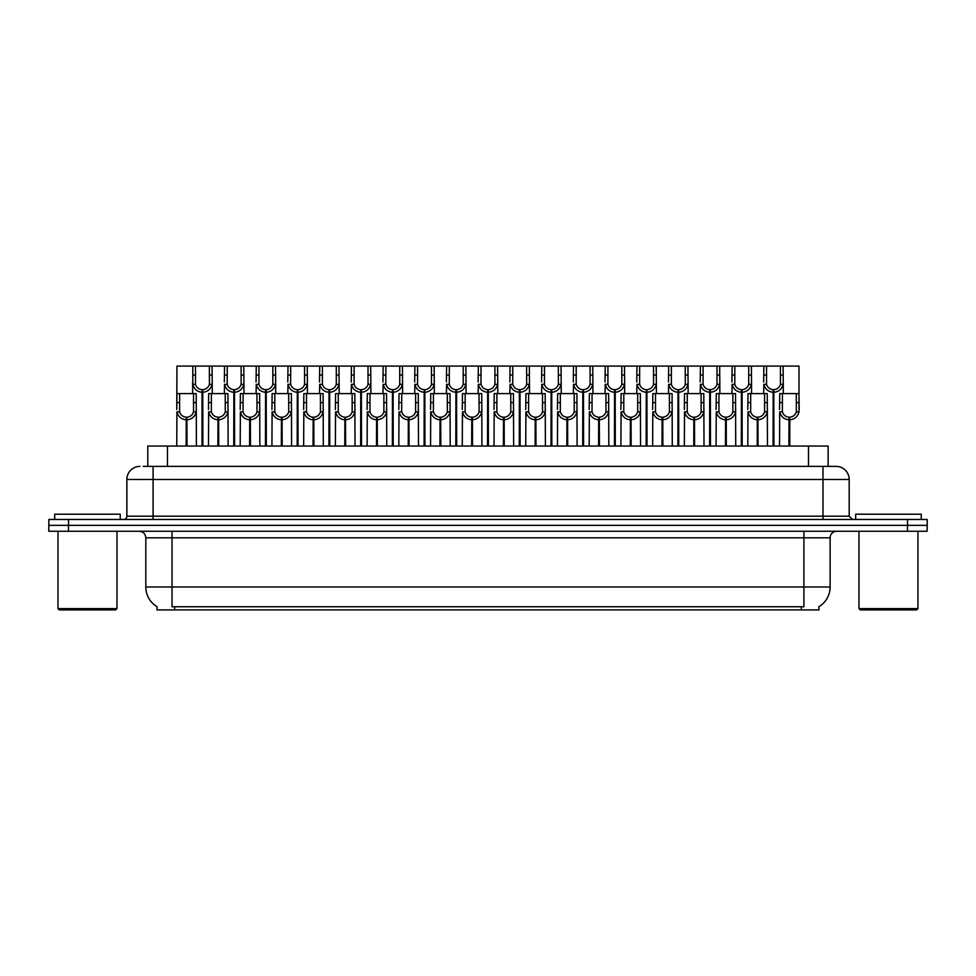 <?xml version="1.0" encoding="UTF-8"?>
<svg xmlns="http://www.w3.org/2000/svg" width="976" height="976" viewBox="0 0 976 976"><rect width="100%" height="100%" fill="white"/><g stroke="black" fill="none" stroke-linecap="round" stroke-linejoin="round"><path stroke-width="1.46" d="M143.167 466.369L153.086 466.369L143.167 466.369L147.791 466.369L147.791 446.044L828.148 446.044L828.148 466.369M818.986 606.657L818.986 609.915L156.953 609.915L156.953 606.657M157.148 606.767A22.936 22.936 0 0 1 145.814 586.979L172.032 586.979L172.032 606.767L803.907 606.767L803.907 586.979L830.125 586.979L830.125 537.813A6.551 6.551 0 0 1 836.676 531.261M145.814 586.979L145.814 537.813C145.424 533.835 143.24 531.652 139.251 531.261M818.791 606.767A22.936 22.936 0 0 0 830.125 586.979M907.534 519.464L907.534 525.356L48.8 525.356L48.8 531.261L68.466 531.261L68.466 525.356L927.2 525.356L927.2 519.464L48.861 519.464L48.861 525.356M927.139 531.261L927.139 525.356L927.139 531.261L68.466 531.261M139.971 466.369A13.115 13.115 0 0 0 126.868 479.484L126.868 516.182A3.282 3.282 0 0 1 123.586 519.464M836.09 466.369A13.115 13.115 0 0 1 849.193 479.484L153.086 479.484L153.086 466.369L835.895 466.369M849.193 479.484L849.193 516.182L852.475 519.464M927.2 519.464L927.2 525.356M153.086 519.464L153.086 516.182L822.975 516.182L822.975 466.369L832.894 466.369M773.065 446.044L773.175 389.68C769.808 389.326 767.6 387.557 766.526 384.337L766.563 366.085L783.118 366.085L783.325 393.609M773.065 392.303C768.173 391.742 765.099 389.095 763.842 384.337L763.659 393.609M763.659 381.994L763.854 366.085L766.563 366.085M773.809 446.044L773.809 389.68C777.177 389.326 779.385 387.557 780.458 384.337L780.422 366.085M773.809 389.68L773.919 446.044M773.175 389.68L773.175 446.044M783.325 381.994L783.142 384.337C781.886 389.095 778.811 391.742 773.919 392.303M783.118 366.085L798.99 366.085L799.002 411.872C797.746 416.63 794.671 419.277 789.779 419.826L789.779 446.044M788.925 446.044L789.035 417.216C785.68 416.862 783.46 415.081 782.386 411.872L782.423 393.609L798.99 393.609L799.185 409.517M788.925 419.826C784.033 419.277 780.959 416.63 779.702 411.872L779.519 446.044M779.519 409.517L779.726 393.609L782.423 393.609M789.669 446.044L789.669 417.216C793.037 416.862 795.245 415.081 796.318 411.872L796.294 393.609M789.669 417.216L789.779 419.826M789.035 417.216L789.035 446.044M115.656 609.915L59.292 609.915L57.974 608.609L116.974 608.609L115.656 609.915M57.974 531.261L57.974 608.609M116.974 531.261L116.974 608.609M120.243 519.464L120.243 514.218L54.705 514.218L54.705 519.464M916.647 609.915L860.271 609.915L858.965 608.609L917.952 608.609L916.647 609.915M858.965 531.261L858.965 608.609M917.952 531.261L917.952 608.609M921.234 519.464L921.234 514.218L855.684 514.218L855.684 519.464M741.333 446.044L741.455 389.68C738.088 389.326 735.867 387.557 734.806 384.337L734.83 366.085L751.398 366.085L751.593 393.609M741.333 392.303C736.453 391.742 733.379 389.095 732.11 384.337L731.939 393.609M731.939 381.994L732.134 366.085L734.83 366.085M742.077 446.044L742.077 389.68C745.444 389.326 747.665 387.557 748.726 384.337L748.702 366.085M742.077 389.68L742.199 446.044M741.455 389.68L741.455 446.044M751.593 381.994L751.422 384.337C750.154 389.095 747.079 391.742 742.199 392.303M709.613 446.044L709.723 389.68C706.368 389.326 704.147 387.557 703.074 384.337L703.11 366.085L719.678 366.085L719.873 393.609M709.613 392.303C704.721 391.742 701.646 389.095 700.39 384.337L700.207 393.609M700.207 381.994L700.414 366.085L703.11 366.085M710.357 446.044L710.357 389.68C713.724 389.326 715.933 387.557 717.006 384.337L716.982 366.085M710.357 389.68L710.467 446.044M709.723 389.68L709.723 446.044M719.873 381.994L719.69 384.337C718.434 389.095 715.359 391.742 710.467 392.303M677.893 446.044L678.003 389.68C674.636 389.326 672.415 387.557 671.354 384.337L671.378 366.085L687.946 366.085L688.153 393.609M677.893 392.303C673.001 391.742 669.926 389.095 668.658 384.337L668.487 393.609M668.487 381.994L668.682 366.085L671.378 366.085M678.637 446.044L678.637 389.68C681.992 389.326 684.213 387.557 685.286 384.337L685.25 366.085M678.637 389.68L678.747 446.044M678.003 389.68L678.003 446.044M688.153 381.994L687.97 384.337C686.701 389.095 683.627 391.742 678.747 392.303M646.161 446.044L646.283 389.68C642.916 389.326 640.695 387.557 639.622 384.337L639.658 366.085L656.226 366.085L656.421 393.609M646.161 392.303C641.281 391.742 638.206 389.095 636.938 384.337L636.755 393.609M636.755 381.994L636.962 366.085L639.658 366.085M646.905 446.044L646.905 389.68C650.272 389.326 652.493 387.557 653.554 384.337L653.53 366.085M646.905 389.68L647.015 446.044M646.283 389.68L646.283 446.044M656.421 381.994L656.25 384.337C654.981 389.095 651.907 391.742 647.015 392.303M751.398 366.085L763.854 366.085M719.678 366.085L732.134 366.085M687.946 366.085L700.414 366.085M656.226 366.085L668.682 366.085M757.205 446.044L757.315 417.216C753.948 416.862 751.727 415.081 750.666 411.872L750.69 393.609L767.258 393.609L767.465 446.044M757.205 419.826C752.313 419.277 749.239 416.63 747.97 411.872L747.799 446.044M747.799 409.517L747.994 393.609L750.69 393.609M757.949 446.044L757.949 417.216C761.304 416.862 763.525 415.081 764.598 411.872L764.562 393.609M757.949 417.216L758.059 446.044M757.315 417.216L757.315 446.044M767.465 409.517L767.282 411.872C766.014 416.63 762.939 419.277 758.059 419.826M725.473 446.044L725.595 417.216C722.228 416.862 720.007 415.081 718.934 411.872L718.97 393.609L735.538 393.609L735.733 446.044M725.473 419.826C720.593 419.277 717.519 416.63 716.25 411.872L716.067 446.044M716.067 409.517L716.274 393.609L718.97 393.609M726.217 446.044L726.217 417.216C729.584 416.862 731.805 415.081 732.866 411.872L732.842 393.609M726.217 417.216L726.327 446.044M725.595 417.216L725.595 446.044M735.733 409.517L735.562 411.872C734.294 416.63 731.219 419.277 726.327 419.826M693.753 446.044L693.863 417.216C690.496 416.862 688.287 415.081 687.214 411.872L687.25 393.609L703.806 393.609L704.013 446.044M693.753 419.826C688.861 419.277 685.786 416.63 684.53 411.872L684.347 446.044M684.347 409.517L684.542 393.609L687.25 393.609M694.497 446.044L694.497 417.216C697.864 416.862 700.073 415.081 701.146 411.872L701.11 393.609M694.497 417.216L694.607 446.044M693.863 417.216L693.863 446.044M704.013 409.517L703.83 411.872C702.574 416.63 699.499 419.277 694.607 419.826M662.021 446.044L662.143 417.216C658.776 416.862 656.555 415.081 655.494 411.872L655.518 393.609L672.086 393.609L672.281 446.044M662.021 419.826C657.141 419.277 654.066 416.63 652.798 411.872L652.627 446.044M652.627 409.517L652.822 393.609L655.518 393.609M662.765 446.044L662.765 417.216C666.132 416.862 668.353 415.081 669.414 411.872L669.39 393.609M662.765 417.216L662.887 446.044M662.143 417.216L662.143 446.044M672.281 409.517L672.11 411.872C670.841 416.63 667.767 419.277 662.887 419.826M630.301 446.044L630.411 417.216C627.056 416.862 624.835 415.081 623.762 411.872L623.798 393.609L640.366 393.609L640.561 446.044M630.301 419.826C625.409 419.277 622.334 416.63 621.078 411.872L620.895 446.044M620.895 409.517L621.102 393.609L623.798 393.609M631.045 446.044L631.045 417.216C634.412 416.862 636.62 415.081 637.694 411.872L637.67 393.609M631.045 417.216L631.155 446.044M630.411 417.216L630.411 446.044M640.561 409.517L640.378 411.872C639.121 416.63 636.047 419.277 631.155 419.826M598.581 446.044L598.691 417.216C595.323 416.862 593.103 415.081 592.042 411.872L592.066 393.609L608.634 393.609L608.841 446.044M598.581 419.826C593.689 419.277 590.614 416.63 589.345 411.872L589.175 446.044M589.175 409.517L589.37 393.609L592.066 393.609M599.325 446.044L599.325 417.216C602.68 416.862 604.9 415.081 605.974 411.872L605.937 393.609M599.325 417.216L599.435 446.044M598.691 417.216L598.691 446.044M608.841 409.517L608.658 411.872C607.389 416.63 604.315 419.277 599.435 419.826M566.849 446.044L566.971 417.216C563.603 416.862 561.383 415.081 560.309 411.872L560.346 393.609L576.914 393.609L577.109 446.044M566.849 419.826C561.969 419.277 558.894 416.63 557.625 411.872L557.442 446.044M557.442 409.517L557.65 393.609L560.346 393.609M567.593 446.044L567.593 417.216C570.96 416.862 573.18 415.081 574.242 411.872L574.217 393.609M567.593 417.216L567.703 446.044M566.971 417.216L566.971 446.044M577.109 409.517L576.938 411.872C575.669 416.63 572.595 419.277 567.703 419.826M535.129 446.044L535.238 417.216C531.871 416.862 529.663 415.081 528.589 411.872L528.626 393.609L545.181 393.609L545.389 446.044M535.129 419.826C530.236 419.277 527.162 416.63 525.905 411.872L525.722 446.044M525.722 409.517L525.918 393.609L528.626 393.609M535.873 446.044L535.873 417.216C539.24 416.862 541.448 415.081 542.522 411.872L542.485 393.609M535.873 417.216L535.983 446.044M535.238 417.216L535.238 446.044M545.389 409.517L545.206 411.872C543.949 416.63 540.875 419.277 535.983 419.826M503.396 446.044L503.518 417.216C500.151 416.862 497.931 415.081 496.869 411.872L496.894 393.609L513.461 393.609L513.657 446.044M503.396 419.826C498.516 419.277 495.442 416.63 494.173 411.872L494.002 446.044M494.002 409.517L494.198 393.609L496.894 393.609M504.141 446.044L504.141 417.216C507.508 416.862 509.728 415.081 510.79 411.872L510.765 393.609M504.141 417.216L504.263 446.044M503.518 417.216L503.518 446.044M513.657 409.517L513.486 411.872C512.217 416.63 509.143 419.277 504.263 419.826M471.676 446.044L471.786 417.216C468.431 416.862 466.211 415.081 465.137 411.872L465.174 393.609L481.741 393.609L481.937 446.044M471.676 419.826C466.784 419.277 463.71 416.63 462.453 411.872L462.27 446.044M462.27 409.517L462.478 393.609L465.174 393.609M472.421 446.044L472.421 417.216C475.788 416.862 477.996 415.081 479.07 411.872L479.033 393.609M472.421 417.216L472.53 446.044M471.786 417.216L471.786 446.044M481.937 409.517L481.754 411.872C480.497 416.63 477.423 419.277 472.53 419.826M439.956 446.044L440.066 417.216C436.699 416.862 434.479 415.081 433.417 411.872L433.442 393.609L450.009 393.609L450.217 446.044M439.956 419.826C435.064 419.277 431.99 416.63 430.721 411.872L430.55 446.044M430.55 409.517L430.745 393.609L433.442 393.609M440.688 446.044L440.688 417.216C444.056 416.862 446.276 415.081 447.35 411.872L447.313 393.609M440.688 417.216L440.81 446.044M440.066 417.216L440.066 446.044M450.217 409.517L450.034 411.872C448.765 416.63 445.69 419.277 440.81 419.826M408.224 446.044L408.346 417.216C404.979 416.862 402.759 415.081 401.685 411.872L401.722 393.609L418.289 393.609L418.484 446.044M408.224 419.826C403.344 419.277 400.27 416.63 399.001 411.872L398.818 446.044M398.818 409.517L399.025 393.609L401.722 393.609M408.968 446.044L408.968 417.216C412.336 416.862 414.556 415.081 415.617 411.872L415.593 393.609M408.968 417.216L409.078 446.044M408.346 417.216L408.346 446.044M418.484 409.517L418.314 411.872C417.045 416.63 413.97 419.277 409.078 419.826M376.504 446.044L376.614 417.216C373.247 416.862 371.039 415.081 369.965 411.872L370.002 393.609L386.557 393.609L386.764 446.044M376.504 419.826C371.612 419.277 368.538 416.63 367.281 411.872L367.098 446.044M367.098 409.517L367.293 393.609L370.002 393.609M377.248 446.044L377.248 417.216C380.616 416.862 382.824 415.081 383.897 411.872L383.861 393.609M377.248 417.216L377.358 446.044M376.614 417.216L376.614 446.044M386.764 409.517L386.581 411.872C385.325 416.63 382.25 419.277 377.358 419.826M344.772 446.044L344.894 417.216C341.527 416.862 339.306 415.081 338.245 411.872L338.269 393.609L354.837 393.609L355.032 446.044M344.772 419.826C339.892 419.277 336.818 416.63 335.549 411.872L335.378 446.044M335.378 409.517L335.573 393.609L338.269 393.609M345.516 446.044L345.516 417.216C348.883 416.862 351.104 415.081 352.165 411.872L352.141 393.609M345.516 417.216L345.638 446.044M344.894 417.216L344.894 446.044M355.032 409.517L354.861 411.872C353.593 416.63 350.518 419.277 345.638 419.826M313.052 446.044L313.162 417.216C309.795 416.862 307.586 415.081 306.513 411.872L306.549 393.609L323.117 393.609L323.312 446.044M313.052 419.826C308.16 419.277 305.085 416.63 303.829 411.872L303.646 446.044M303.646 409.517L303.853 393.609L306.549 393.609M313.796 446.044L313.796 417.216C317.163 416.862 319.372 415.081 320.445 411.872L320.409 393.609M313.796 417.216L313.906 446.044M313.162 417.216L313.162 446.044M323.312 409.517L323.129 411.872C321.873 416.63 318.798 419.277 313.906 419.826M281.332 446.044L281.442 417.216C278.075 416.862 275.854 415.081 274.793 411.872L274.817 393.609L291.385 393.609L291.592 446.044M281.332 419.826C276.44 419.277 273.365 416.63 272.097 411.872L271.926 446.044M271.926 409.517L272.121 393.609L274.817 393.609M282.064 446.044L282.064 417.216C285.431 416.862 287.652 415.081 288.725 411.872L288.689 393.609M282.064 417.216L282.186 446.044M281.442 417.216L281.442 446.044M291.592 409.517L291.409 411.872C290.14 416.63 287.066 419.277 282.186 419.826M249.6 446.044L249.722 417.216C246.355 416.862 244.134 415.081 243.061 411.872L243.097 393.609L259.665 393.609L259.86 446.044M249.6 419.826C244.72 419.277 241.645 416.63 240.377 411.872L240.194 446.044M240.194 409.517L240.401 393.609L243.097 393.609M250.344 446.044L250.344 417.216C253.711 416.862 255.932 415.081 256.993 411.872L256.969 393.609M250.344 417.216L250.454 446.044M249.722 417.216L249.722 446.044M259.86 409.517L259.689 411.872C258.42 416.63 255.346 419.277 250.454 419.826M217.88 446.044L217.99 417.216C214.622 416.862 212.414 415.081 211.341 411.872L211.377 393.609L227.933 393.609L228.14 446.044M217.88 419.826C212.988 419.277 209.913 416.63 208.657 411.872L208.474 446.044M208.474 409.517L208.669 393.609L211.377 393.609M218.624 446.044L218.624 417.216C221.979 416.862 224.199 415.081 225.273 411.872L225.236 393.609M218.624 417.216L218.734 446.044M217.99 417.216L217.99 446.044M228.14 409.517L227.957 411.872C226.7 416.63 223.626 419.277 218.734 419.826M186.148 446.044L186.27 417.216C182.902 416.862 180.682 415.081 179.621 411.872L179.645 393.609L196.213 393.609L196.408 446.044M186.148 419.826C181.268 419.277 178.193 416.63 176.924 411.872L176.754 446.044M202.02 446.044L202.02 392.303C197.128 391.742 194.053 389.095 192.784 384.337L192.809 366.085L176.949 366.085L176.754 409.517L176.949 393.609L179.645 393.609M186.892 446.044L186.892 417.216C190.259 416.862 192.479 415.081 193.541 411.872L193.516 393.609M186.892 417.216L187.014 446.044M186.27 417.216L186.27 446.044M196.408 409.517L196.237 411.872C194.968 416.63 191.894 419.277 187.014 419.826M614.441 446.044L614.551 389.68C611.183 389.326 608.975 387.557 607.902 384.337L607.938 366.085L624.494 366.085L624.701 393.609M614.441 392.303C609.549 391.742 606.474 389.095 605.218 384.337L605.035 393.609M605.035 381.994L605.23 366.085L607.938 366.085M615.185 446.044L615.185 389.68C618.552 389.326 620.76 387.557 621.834 384.337L621.797 366.085M615.185 389.68L615.295 446.044M614.551 389.68L614.551 446.044M624.701 381.994L624.518 384.337C623.261 389.095 620.187 391.742 615.295 392.303M582.709 446.044L582.831 389.68C579.463 389.326 577.243 387.557 576.182 384.337L576.206 366.085L592.774 366.085L592.969 393.609M582.709 392.303C577.829 391.742 574.754 389.095 573.485 384.337L573.315 393.609M573.315 381.994L573.51 366.085L576.206 366.085M583.453 446.044L583.453 389.68C586.82 389.326 589.04 387.557 590.102 384.337L590.077 366.085M583.453 389.68L583.575 446.044M582.831 389.68L582.831 446.044M592.969 381.994L592.798 384.337C591.529 389.095 588.455 391.742 583.575 392.303M550.989 446.044L551.098 389.68C547.743 389.326 545.523 387.557 544.449 384.337L544.486 366.085L561.054 366.085L561.249 393.609M550.989 392.303C546.096 391.742 543.022 389.095 541.765 384.337L541.582 393.609M541.582 381.994L541.79 366.085L544.486 366.085M551.733 446.044L551.733 389.68C555.1 389.326 557.308 387.557 558.382 384.337L558.345 366.085M551.733 389.68L551.843 446.044M551.098 389.68L551.098 446.044M561.249 381.994L561.066 384.337C559.809 389.095 556.735 391.742 551.843 392.303M519.269 446.044L519.378 389.68C516.011 389.326 513.791 387.557 512.729 384.337L512.754 366.085L529.321 366.085L529.529 393.609M519.269 392.303C514.376 391.742 511.302 389.095 510.033 384.337L509.862 393.609M509.862 381.994L510.058 366.085L512.754 366.085M520.001 446.044L520.001 389.68C523.368 389.326 525.588 387.557 526.662 384.337L526.625 366.085M520.001 389.68L520.123 446.044M519.378 389.68L519.378 446.044M529.529 381.994L529.346 384.337C528.077 389.095 525.003 391.742 520.123 392.303M624.494 366.085L636.962 366.085M592.774 366.085L605.23 366.085M561.054 366.085L573.51 366.085M529.321 366.085L541.79 366.085M487.536 446.044L487.658 389.68C484.291 389.326 482.071 387.557 480.997 384.337L481.034 366.085L497.601 366.085L497.797 393.609M487.536 392.303C482.656 391.742 479.582 389.095 478.313 384.337L478.13 393.609M478.13 381.994L478.338 366.085L481.034 366.085M488.281 446.044L488.281 389.68C491.648 389.326 493.868 387.557 494.93 384.337L494.905 366.085M488.281 389.68L488.39 446.044M487.658 389.68L487.658 446.044M497.797 381.994L497.626 384.337C496.357 389.095 493.283 391.742 488.39 392.303M455.816 446.044L455.926 389.68C452.559 389.326 450.351 387.557 449.277 384.337L449.314 366.085L465.869 366.085L466.077 393.609M455.816 392.303C450.924 391.742 447.85 389.095 446.593 384.337L446.41 393.609M446.41 381.994L446.605 366.085L449.314 366.085M456.561 446.044L456.561 389.68C459.928 389.326 462.136 387.557 463.21 384.337L463.173 366.085M456.561 389.68L456.67 446.044M455.926 389.68L455.926 446.044M466.077 381.994L465.894 384.337C464.637 389.095 461.563 391.742 456.67 392.303M424.084 446.044L424.206 389.68C420.839 389.326 418.619 387.557 417.557 384.337L417.582 366.085L434.149 366.085L434.344 393.609M424.084 392.303C419.204 391.742 416.13 389.095 414.861 384.337L414.69 393.609M414.69 381.994L414.885 366.085L417.582 366.085M424.828 446.044L424.828 389.68C428.196 389.326 430.416 387.557 431.477 384.337L431.453 366.085M424.828 389.68L424.95 446.044M424.206 389.68L424.206 446.044M434.344 381.994L434.174 384.337C432.905 389.095 429.83 391.742 424.95 392.303M392.364 446.044L392.474 389.68C389.107 389.326 386.899 387.557 385.825 384.337L385.862 366.085L402.429 366.085L402.624 393.609M392.364 392.303C387.472 391.742 384.398 389.095 383.141 384.337L382.958 393.609M382.958 381.994L383.165 366.085L385.862 366.085M393.108 446.044L393.108 389.68C396.476 389.326 398.684 387.557 399.757 384.337L399.721 366.085M393.108 389.68L393.218 446.044M392.474 389.68L392.474 446.044M402.624 381.994L402.441 384.337C401.185 389.095 398.11 391.742 393.218 392.303M360.644 446.044L360.754 389.68C357.387 389.326 355.166 387.557 354.105 384.337L354.129 366.085L370.697 366.085L370.904 393.609M360.644 392.303C355.752 391.742 352.678 389.095 351.409 384.337L351.238 393.609M351.238 381.994L351.433 366.085L354.129 366.085M361.376 446.044L361.376 389.68C364.743 389.326 366.964 387.557 368.037 384.337L368.001 366.085M361.376 389.68L361.498 446.044M360.754 389.68L360.754 446.044M370.904 381.994L370.721 384.337C369.453 389.095 366.378 391.742 361.498 392.303M328.912 446.044L329.034 389.68C325.667 389.326 323.446 387.557 322.373 384.337L322.409 366.085L338.977 366.085L339.172 393.609M328.912 392.303C324.032 391.742 320.958 389.095 319.689 384.337L319.506 393.609M319.506 381.994L319.713 366.085L322.409 366.085M329.656 446.044L329.656 389.68C333.023 389.326 335.244 387.557 336.305 384.337L336.281 366.085M329.656 389.68L329.766 446.044M329.034 389.68L329.034 446.044M339.172 381.994L339.001 384.337C337.733 389.095 334.658 391.742 329.766 392.303M497.601 366.085L510.058 366.085M465.869 366.085L478.338 366.085M434.149 366.085L446.605 366.085M402.429 366.085L414.885 366.085M370.697 366.085L383.165 366.085M338.977 366.085L351.433 366.085M297.192 446.044L297.302 389.68C293.935 389.326 291.726 387.557 290.653 384.337L290.689 366.085L307.245 366.085L307.452 393.609M297.192 392.303C292.3 391.742 289.225 389.095 287.969 384.337L287.786 393.609M287.786 381.994L287.981 366.085L290.689 366.085M297.936 446.044L297.936 389.68C301.303 389.326 303.512 387.557 304.585 384.337L304.549 366.085M297.936 389.68L298.046 446.044M297.302 389.68L297.302 446.044M307.452 381.994L307.269 384.337C306.013 389.095 302.938 391.742 298.046 392.303M265.46 446.044L265.582 389.68C262.215 389.326 259.994 387.557 258.933 384.337L258.957 366.085L275.525 366.085L275.72 393.609M265.46 392.303C260.58 391.742 257.505 389.095 256.237 384.337L256.066 393.609M256.066 381.994L256.261 366.085L258.957 366.085M266.204 446.044L266.204 389.68C269.571 389.326 271.792 387.557 272.853 384.337L272.829 366.085M266.204 389.68L266.326 446.044M265.582 389.68L265.582 446.044M275.72 381.994L275.549 384.337C274.28 389.095 271.206 391.742 266.326 392.303M233.74 446.044L233.85 389.68C230.482 389.326 228.274 387.557 227.201 384.337L227.237 366.085L243.805 366.085L244 393.609M233.74 392.303C228.848 391.742 225.773 389.095 224.517 384.337L224.334 393.609M224.334 381.994L224.541 366.085L227.237 366.085M234.484 446.044L234.484 389.68C237.851 389.326 240.059 387.557 241.133 384.337L241.096 366.085M234.484 389.68L234.594 446.044M233.85 389.68L233.85 446.044M244 381.994L243.817 384.337C242.56 389.095 239.486 391.742 234.594 392.303M202.02 392.303L202.13 389.68C198.762 389.326 196.542 387.557 195.481 384.337L195.505 366.085L212.073 366.085L212.28 393.609M192.614 381.994L192.614 393.609M202.752 446.044L202.752 389.68C206.119 389.326 208.339 387.557 209.413 384.337L209.376 366.085M202.752 389.68L202.874 446.044M202.13 389.68L202.13 446.044M212.28 381.994L212.097 384.337C210.828 389.095 207.754 391.742 202.874 392.303M195.505 366.085L192.809 366.085M307.245 366.085L319.713 366.085M275.525 366.085L287.981 366.085M243.805 366.085L256.261 366.085M212.073 366.085L224.541 366.085M801.284 609.915L801.284 606.657M174.655 609.915L174.655 606.657M167.457 466.369L167.457 446.044M808.482 466.369L808.482 446.044M803.907 531.261L803.907 537.813L145.814 537.813M830.125 537.813L803.907 537.813L803.907 586.979L172.032 586.979L172.032 531.261M907.473 531.261L907.473 525.356M126.868 516.182L153.086 516.182L153.086 479.484L126.868 479.484M68.527 519.464L68.527 525.356M822.975 519.464L822.975 516.182L849.193 516.182M766.563 375.077L763.854 375.077M766.526 384.337L763.842 384.337M783.142 384.337L780.458 384.337M783.118 375.077L780.422 375.077M782.423 402.6L779.726 402.6M782.386 411.872L779.702 411.872M799.002 411.872L796.318 411.872M798.99 402.6L796.294 402.6M734.83 375.077L732.134 375.077M734.806 384.337L732.11 384.337M751.422 384.337L748.726 384.337M751.398 375.077L748.702 375.077M703.11 375.077L700.414 375.077M703.074 384.337L700.39 384.337M719.69 384.337L717.006 384.337M719.678 375.077L716.982 375.077M671.378 375.077L668.682 375.077M671.354 384.337L668.658 384.337M687.97 384.337L685.286 384.337M687.946 375.077L685.25 375.077M639.658 375.077L636.962 375.077M639.622 384.337L636.938 384.337M656.25 384.337L653.554 384.337M656.226 375.077L653.53 375.077M750.69 402.6L747.994 402.6M750.666 411.872L747.97 411.872M767.282 411.872L764.598 411.872M767.258 402.6L764.562 402.6M718.97 402.6L716.274 402.6M718.934 411.872L716.25 411.872M735.562 411.872L732.866 411.872M735.538 402.6L732.842 402.6M687.25 402.6L684.542 402.6M687.214 411.872L684.53 411.872M703.83 411.872L701.146 411.872M703.806 402.6L701.11 402.6M655.518 402.6L652.822 402.6M655.494 411.872L652.798 411.872M672.11 411.872L669.414 411.872M672.086 402.6L669.39 402.6M623.798 402.6L621.102 402.6M623.762 411.872L621.078 411.872M640.378 411.872L637.694 411.872M640.366 402.6L637.67 402.6M592.066 402.6L589.37 402.6M592.042 411.872L589.345 411.872M608.658 411.872L605.974 411.872M608.634 402.6L605.937 402.6M560.346 402.6L557.65 402.6M560.309 411.872L557.625 411.872M576.938 411.872L574.242 411.872M576.914 402.6L574.217 402.6M528.626 402.6L525.918 402.6M528.589 411.872L525.905 411.872M545.206 411.872L542.522 411.872M545.181 402.6L542.485 402.6M496.894 402.6L494.198 402.6M496.869 411.872L494.173 411.872M513.486 411.872L510.79 411.872M513.461 402.6L510.765 402.6M465.174 402.6L462.478 402.6M465.137 411.872L462.453 411.872M481.754 411.872L479.07 411.872M481.741 402.6L479.033 402.6M433.442 402.6L430.745 402.6M433.417 411.872L430.721 411.872M450.034 411.872L447.35 411.872M450.009 402.6L447.313 402.6M401.722 402.6L399.025 402.6M401.685 411.872L399.001 411.872M418.314 411.872L415.617 411.872M418.289 402.6L415.593 402.6M370.002 402.6L367.293 402.6M369.965 411.872L367.281 411.872M386.581 411.872L383.897 411.872M386.557 402.6L383.861 402.6M338.269 402.6L335.573 402.6M338.245 411.872L335.549 411.872M354.861 411.872L352.165 411.872M354.837 402.6L352.141 402.6M306.549 402.6L303.853 402.6M306.513 411.872L303.829 411.872M323.129 411.872L320.445 411.872M323.117 402.6L320.409 402.6M274.817 402.6L272.121 402.6M274.793 411.872L272.097 411.872M291.409 411.872L288.725 411.872M291.385 402.6L288.689 402.6M243.097 402.6L240.401 402.6M243.061 411.872L240.377 411.872M259.689 411.872L256.993 411.872M259.665 402.6L256.969 402.6M211.377 402.6L208.669 402.6M211.341 411.872L208.657 411.872M227.957 411.872L225.273 411.872M227.933 402.6L225.236 402.6M179.645 402.6L176.949 402.6M179.621 411.872L176.924 411.872M196.237 411.872L193.541 411.872M196.213 402.6L193.516 402.6M607.938 375.077L605.23 375.077M607.902 384.337L605.218 384.337M624.518 384.337L621.834 384.337M624.494 375.077L621.797 375.077M576.206 375.077L573.51 375.077M576.182 384.337L573.485 384.337M592.798 384.337L590.102 384.337M592.774 375.077L590.077 375.077M544.486 375.077L541.79 375.077M544.449 384.337L541.765 384.337M561.066 384.337L558.382 384.337M561.054 375.077L558.345 375.077M512.754 375.077L510.058 375.077M512.729 384.337L510.033 384.337M529.346 384.337L526.662 384.337M529.321 375.077L526.625 375.077M481.034 375.077L478.338 375.077M480.997 384.337L478.313 384.337M497.626 384.337L494.93 384.337M497.601 375.077L494.905 375.077M449.314 375.077L446.605 375.077M449.277 384.337L446.593 384.337M465.894 384.337L463.21 384.337M465.869 375.077L463.173 375.077M417.582 375.077L414.885 375.077M417.557 384.337L414.861 384.337M434.174 384.337L431.477 384.337M434.149 375.077L431.453 375.077M385.862 375.077L383.165 375.077M385.825 384.337L383.141 384.337M402.441 384.337L399.757 384.337M402.429 375.077L399.721 375.077M354.129 375.077L351.433 375.077M354.105 384.337L351.409 384.337M370.721 384.337L368.037 384.337M370.697 375.077L368.001 375.077M322.409 375.077L319.713 375.077M322.373 384.337L319.689 384.337M339.001 384.337L336.305 384.337M338.977 375.077L336.281 375.077M290.689 375.077L287.981 375.077M290.653 384.337L287.969 384.337M307.269 384.337L304.585 384.337M307.245 375.077L304.549 375.077M258.957 375.077L256.261 375.077M258.933 384.337L256.237 384.337M275.549 384.337L272.853 384.337M275.525 375.077L272.829 375.077M227.237 375.077L224.541 375.077M227.201 384.337L224.517 384.337M243.817 384.337L241.133 384.337M243.805 375.077L241.096 375.077M195.505 375.077L192.809 375.077M195.481 384.337L192.784 384.337M212.097 384.337L209.413 384.337M212.073 375.077L209.376 375.077"/></g></svg>
